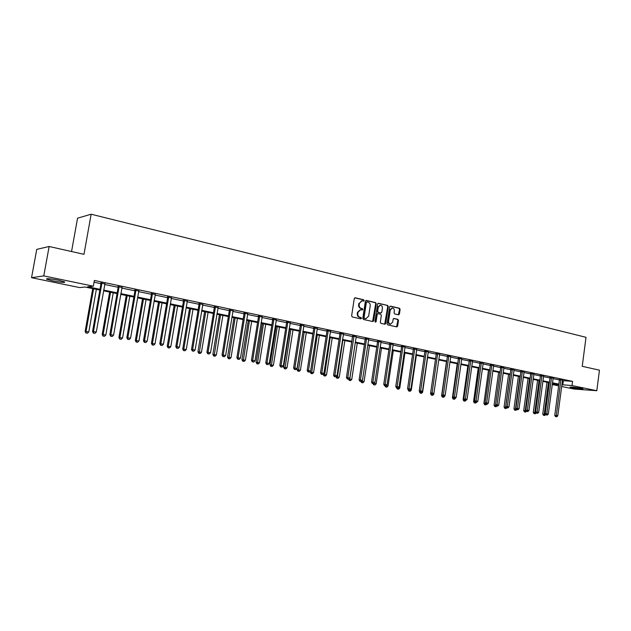<?xml version="1.0" encoding="UTF-8"?>
<svg xmlns="http://www.w3.org/2000/svg" width="631" height="631" viewBox="0 0 631 631"><rect width="100%" height="100%" fill="white"/><g stroke="black" fill="none" stroke-linecap="round" stroke-linejoin="round"><path stroke-width="0.95" d="M364.158 300.593L363.701 299.788L355.221 297.785L354.267 298.55L351.633 315.831L352.295 316.975L360.806 318.876L361.468 318.332L361.011 317.535L359.915 317.29C358.392 316.762 357.698 315.547 357.824 313.654L358.045 312.219L360.695 309.687L362.233 310.002L362.809 309.45L362.36 308.654L361.263 308.401C359.741 307.865 359.047 306.65 359.173 304.757L359.394 303.322L362.013 300.813L363.582 301.137L364.158 300.593M363.314 301.082L363.148 299.812L354.772 297.832M360.601 318.829L360.467 317.543L359.37 317.298L359.915 317.29M361.957 309.947L361.808 308.669L360.711 308.417L361.263 308.401M571.765 387.702L570.014 387.221C571.165 386.898 574.92 387.292 581.254 388.388L582.973 388.862C581.79 389.177 578.051 388.791 571.765 387.702M53.004 280.905L46.639 279.186C45.913 278.271 49.833 278.61 58.383 280.203L64.67 281.907C65.348 282.806 61.459 282.475 53.004 280.905M398.524 314.822L399.415 314.064L400.109 309.371L399.494 308.259L390.526 306.138L389.619 306.895L387.103 323.774L387.734 324.886L396.828 326.905L397.633 326.132L398.476 320.445L397.853 319.341L393.918 318.45L393.121 319.223L392.703 322.055L390.55 324.137C389.169 323.837 388.522 322.835 388.609 321.132L390.266 310.026L392.379 307.96C393.768 308.243 394.422 309.253 394.343 310.98L394.067 312.826L394.69 313.93L398.524 314.822M99.864 290.071L85.098 287.026L79.687 287.586L31.55 277.703L36.748 249.371L49.131 246.492L83.978 254.325L91.156 214.217L586.01 337.309L582.239 366.311L599.45 370.176L596.816 390.715L574.226 389.067L561.653 386.487M49.131 246.492L43.776 275.889L93.333 286.182L87.685 286.758L99.998 289.306M562.426 380.588L572.577 381.376L94.35 280.448L93.333 286.182M572.577 381.376L572.025 385.565L596.816 390.715M376.25 303.74L375.611 302.612L366.335 300.411L365.396 301.176L362.801 318.332L363.456 319.467L372.866 321.558L373.686 320.769L376.25 303.74L375.051 302.628L365.893 300.459M378.529 303.298L387.647 305.459L388.278 306.579L385.762 323.474L384.949 324.255L380.943 323.372L380.312 322.252L381.337 315.366L380.706 314.246L377.993 313.639L377.18 314.419L376.108 321.605L375.532 322.157L375.011 321.36L377.614 304.063L378.182 303.314M91.156 214.217L77.558 218.176L71.548 251.532M94.035 282.231L100.992 283.69L100.889 282.727M104.675 284.471L118.147 287.294M121.815 288.067L134.963 290.828L134.868 289.881M138.607 291.593L151.456 294.291M155.076 295.048L167.633 297.69L167.538 296.759M171.23 298.439L183.495 301.019M187.076 301.768L199.065 304.284M202.622 305.033L214.335 307.494M217.876 308.236L229.329 310.641M232.839 311.383L244.039 313.733M247.533 314.467L258.489 316.762M261.96 317.496L272.671 319.743M276.126 320.469L286.608 322.67M290.039 323.387L300.293 325.541M303.708 326.259L313.733 328.365L313.662 327.521M317.133 329.082L326.945 331.141M330.321 331.851L339.928 333.862M343.288 334.572L352.69 336.544M356.026 337.246L365.231 339.178L365.168 338.382M368.551 339.872L377.567 341.765M380.864 342.459L389.69 344.313M392.971 345.007L401.616 346.821L401.561 346.064M404.881 347.507L413.344 349.282M416.594 349.96L424.884 351.704M428.11 352.382L436.242 354.086L436.187 353.368M439.444 354.764L447.411 356.436M450.597 357.107L458.406 358.739L458.351 358.037M461.577 359.41L469.219 361.019L469.172 360.325M472.374 361.673L479.875 363.251M483.007 363.913L490.358 365.452M493.474 366.106L500.683 367.621M503.783 368.275L510.85 369.758M513.934 370.405L520.859 371.856M523.927 372.503L530.718 373.931M533.771 374.569L540.428 375.966M543.465 376.604L550.003 377.977L549.956 377.354M553.016 378.608L559.429 379.957L559.389 379.341M104.825 283.863L100.952 283.043M121.957 287.46L118.107 286.655M138.749 290.994L134.931 290.189M155.218 294.464L151.424 293.66M171.364 297.856L167.594 297.067M187.21 301.192L183.463 300.403M202.748 304.457L199.025 303.677M218.003 307.668L214.303 306.887M232.965 310.815L229.298 310.042M247.66 313.907L244.008 313.142M262.086 316.943L258.458 316.178M276.252 319.917L272.647 319.16M290.157 322.843L286.577 322.094M303.819 325.722L300.261 324.973M317.243 328.546L313.71 327.797M330.431 331.314L326.921 330.581M343.398 334.044L339.904 333.31M356.136 336.725L352.666 335.992M368.654 339.36L365.207 338.634M380.966 341.947L377.543 341.229M393.074 344.487L389.666 343.777M404.984 346.987L401.592 346.285M416.697 349.44L413.329 348.754M428.22 351.861L424.86 351.183M439.555 354.243L436.218 353.573M450.708 356.578L447.387 355.916M461.679 358.881L458.382 358.234M472.485 361.153L469.204 360.506M483.117 363.385L479.852 362.746M493.584 365.586L490.334 364.955M503.893 367.747L500.659 367.124M514.036 369.876L510.826 369.261M524.03 371.974L520.835 371.367M533.873 374.049L530.703 373.442M543.575 376.084L540.412 375.484M553.127 378.087L549.98 377.496M562.6 379.925L559.413 379.483M31.55 277.703L43.776 275.889M558.648 385.864L552.228 384.547M552.275 384.2L558.569 384.634L552.385 383.364M549.364 382.741L542.826 381.392M539.789 380.761L533.116 379.389M530.064 378.758L523.265 377.362M520.196 376.723L513.263 375.295M510.179 374.656L503.104 373.205M500.004 372.558L492.787 371.075M489.664 370.429L482.313 368.914M479.174 368.267L471.665 366.721M468.51 366.067L460.851 364.489M457.68 363.835L449.871 362.226M446.677 361.571L438.703 359.922M435.493 359.26L427.361 357.588M424.135 356.917L415.829 355.206M412.579 354.535L404.1 352.792M400.835 352.122L392.182 350.331M388.901 349.661L380.059 347.839M376.762 347.153L367.739 345.291M364.418 344.613L355.198 342.712M351.853 342.018L342.444 340.077M339.084 339.383L329.469 337.404M326.085 336.709L316.257 334.682M312.858 333.98L302.817 331.914M299.402 331.204L289.14 329.09M285.701 328.38L275.211 326.219M271.756 325.509L261.029 323.293M257.551 322.575L246.587 320.319M243.085 319.594L231.877 317.283M228.351 316.557L216.89 314.199M213.349 313.465L201.62 311.044M198.055 310.31L186.05 307.841M182.469 307.1L170.189 304.568M166.584 303.826L154.019 301.232M150.391 300.482L137.526 297.832M133.882 297.083L120.71 294.369M117.043 293.612L103.555 290.828M561.882 384.736L572.025 385.565M103.689 290.071L117.169 292.855M120.844 293.612L134.009 296.333M137.661 297.083L150.517 299.741M154.145 300.49L166.71 303.085M170.315 303.834L182.596 306.374M186.177 307.108L198.173 309.592M201.739 310.326L213.467 312.747M217.009 313.481L228.469 315.847M231.987 316.581L243.203 318.892M246.697 319.617L257.661 321.881M261.139 322.599L271.866 324.815M275.321 325.533L285.811 327.694M289.25 328.404L299.512 330.526M302.927 331.236L312.968 333.31M316.368 334.012L326.188 336.039M329.571 336.741L339.186 338.729M342.546 339.423L351.956 341.363M355.3 342.057L364.513 343.958M367.834 344.644L376.857 346.506M380.162 347.192L388.996 349.014M392.277 349.692L400.93 351.483M404.195 352.161L412.674 353.912M415.916 354.583L424.221 356.294M427.447 356.965L435.587 358.645M438.79 359.307L446.764 360.956M449.958 361.61L457.767 363.227M460.938 363.882L468.596 365.467M471.751 366.114L479.252 367.668M482.392 368.315L489.751 369.837M492.874 370.476L500.083 371.967M503.183 372.613L510.258 374.073M513.342 374.711L520.275 376.139M523.344 376.778L530.143 378.182M533.195 378.813L539.868 380.193M542.905 380.816L549.443 382.165M552.464 382.788L558.877 384.121M563.349 380.777L562.805 384.926M356.207 336.741L349.834 378.064L347.784 377.693L354.015 336.015M368.693 339.368L362.454 380.359L360.451 379.996L366.572 338.658M380.114 305.191L377.701 307.281L377.109 311.217L377.748 312.345L380.667 312.937M361.634 300.829L359.394 303.322M360.711 308.417C359.197 307.881 358.503 306.666 358.629 304.773L358.85 303.345M360.348 309.695L357.493 312.227L358.045 312.219M359.37 317.298C357.848 316.77 357.154 315.555 357.28 313.662L357.493 312.227M372.613 321.51L375.69 303.756M367.005 301.949L366.351 302.486L364.071 317.535L364.529 318.324L366.012 318.631L368.662 316.107L370.208 305.846C370.334 303.976 369.648 302.762 368.149 302.217L367.005 301.949M366.753 301.957L365.799 302.501L366.351 302.486M365.775 318.631L363.977 318.332L363.527 317.543L365.799 302.501M378.095 303.345L387.647 305.459M384.689 324.208L387.718 306.595L387.087 305.475M377.551 313.662L376.628 314.427L375.548 321.605L376.108 321.605M375.287 322.07L375.548 321.605M382.41 308.236C382.489 306.492 381.818 305.475 380.406 305.183L378.261 307.265L377.669 311.209L378.3 312.329L381.014 312.944L381.818 312.164L382.41 308.236M392.103 307.967L389.698 310.034L390.266 310.026M390.218 324.137L389.99 324.137C388.609 323.845 387.962 322.843 388.049 321.132L389.698 310.034M396.56 326.858L397.909 320.445L397.293 319.341L393.61 318.505M398.374 314.782L399.549 309.379L398.926 308.275L390.092 306.185M92.733 288.596L85.13 331.409L88.805 331.922L96.346 289.345M93.609 288.777L86.045 331.417L85.974 333.01L87.441 333.215L86.337 333.018M88.805 331.922L87.441 333.215M85.974 333.01L85.13 331.409M101.954 283.564L100.992 283.666L92.536 331.52L93.475 331.527L101.914 282.94M93.774 333.16L94.895 333.365L93.774 333.16L93.475 331.527L96.283 332.04L104.983 283.587M92.536 331.52L93.396 333.152M94.895 333.365L96.283 332.04M109.652 292.09L102.19 334.493L105.842 334.998L113.241 292.831M110.559 292.271L103.137 334.509L103.034 336.078L104.494 336.284L103.413 336.094M105.842 334.998L104.494 336.284M103.034 336.078L102.19 334.493M126.239 295.505L118.92 337.514L122.548 338.019L129.812 296.247M127.178 295.702L119.89 337.538L119.764 339.092L121.215 339.297L120.15 339.107M122.548 338.019L121.215 339.297M119.764 339.092L118.92 337.514M119.149 287.176L118.155 287.263L109.849 334.659L110.827 334.682L119.101 286.561M111.103 336.291L112.2 336.489L111.103 336.291L110.827 334.682L113.58 335.179L122.114 287.192M118.155 287.263L118.044 286.34M109.849 334.659L110.709 336.284M112.2 336.489L113.58 335.179M135.996 290.717L134.971 290.796L126.823 337.735L127.833 337.766L135.957 290.11M128.093 339.36L129.166 339.557L128.093 339.36L127.833 337.766L130.53 338.255L138.907 290.725M126.823 337.735L127.683 339.344M129.166 339.557L130.53 338.255M142.519 298.865L135.334 340.48L138.938 340.985L146.069 299.591M143.482 299.062L136.335 340.511L136.572 342.057L136.17 342.041L137.613 342.247L136.572 342.057M138.938 340.985L137.613 342.247M136.17 342.041L135.334 340.48M158.484 302.154L151.424 343.39L155.013 343.895L162.017 302.88M159.477 302.359L152.457 343.43L152.678 344.96L152.26 344.936L153.696 345.141L152.678 344.96M155.013 343.895L153.696 345.141M152.26 344.936L151.424 343.39M174.148 305.38L167.223 346.245L170.788 346.742L177.658 306.106M175.173 305.593L168.28 346.293L168.477 347.799L168.059 347.776L169.479 347.981L168.477 347.799M170.788 346.742L169.479 347.981M168.059 347.776L167.223 346.245M152.513 294.188L151.464 294.259L143.474 340.756L144.507 340.795L152.473 293.589M144.744 342.365L145.8 342.562L144.744 342.365L144.507 340.795L147.149 341.276L155.368 294.196M151.464 294.259L151.361 293.352M143.474 340.756L144.325 342.349M145.8 342.562L147.149 341.276M168.714 297.595L167.633 297.658L159.793 343.721L160.858 343.761L168.682 296.996M161.071 345.315L162.112 345.504L161.071 345.315L160.858 343.761L163.453 344.234L171.514 297.595M159.793 343.721L160.645 345.299M162.112 345.504L163.453 344.234M184.607 300.932L183.503 300.987L175.804 346.624L176.893 346.671L184.567 300.34M177.09 348.209L178.108 348.391L177.09 348.209L176.893 346.671L179.441 347.137L187.352 300.932M183.503 300.987L183.408 300.096M175.804 346.624L176.656 348.186M178.108 348.391L179.441 347.137M200.201 304.205L199.065 304.26L191.508 349.471L192.629 349.527L200.161 303.621M192.802 351.049L193.804 351.23L192.802 351.049L192.629 349.527L195.121 349.984L202.89 304.197M199.065 304.26L198.97 303.377M191.508 349.471L192.36 351.025M193.804 351.23L195.121 349.984M215.494 307.423L214.343 307.463L206.921 352.272L208.064 352.327L215.463 306.847M208.222 353.833L209.2 354.007L208.222 353.833L208.064 352.327L210.509 352.776L218.145 307.407M214.343 307.463L214.248 306.587M206.921 352.272L207.765 353.81M209.2 354.007L210.509 352.776M230.512 310.578L229.329 310.618L222.041 355.016L223.208 355.079L230.473 310.01M223.35 356.562L224.313 356.736L223.35 356.562L223.208 355.079L225.614 355.513L233.107 310.562M229.329 310.618L229.242 309.75M222.041 355.016L222.885 356.539M224.313 356.736L225.614 355.513M245.246 313.678L244.047 313.702L236.885 357.706L238.076 357.777L245.214 313.11M238.202 359.252L239.149 359.418L238.202 359.252L238.076 357.777L240.435 358.203L247.794 313.654M244.047 313.702L243.952 312.842M236.885 357.706L237.729 359.22M239.149 359.418L240.435 358.203M259.72 316.715L258.489 316.738L251.453 360.348L252.668 360.427L259.68 316.155M252.779 361.878L253.709 362.052L252.779 361.878L252.668 360.427L254.987 360.845L262.22 316.691M258.489 316.738L258.402 315.886M251.453 360.348L252.297 361.847M253.709 362.052L254.987 360.845M273.925 319.704L272.679 319.72L265.761 362.943L267 363.03L273.886 319.144M267.094 364.466L268.001 364.631L267.094 364.466L267 363.03L269.271 363.44L276.378 319.672M272.679 319.72L272.592 318.876M265.761 362.943L266.605 364.434M268.001 364.631L269.271 363.44M287.878 322.638L286.608 322.646L279.817 365.499L281.071 365.586L287.839 322.086M281.15 367.005L282.041 367.163L281.15 367.005L281.071 365.586L283.303 365.988L290.284 322.599M286.608 322.646L286.529 321.81M279.817 365.499L280.653 366.966M282.041 367.163L283.303 365.988M301.579 325.517L300.293 325.517L293.612 367.999L294.89 368.094L301.547 324.973M294.961 369.498L295.836 369.656L294.961 369.498L294.89 368.094L297.083 368.488L303.945 325.478M300.293 325.517L300.214 324.689M293.612 367.999L294.448 369.458M295.836 369.656L297.083 368.488M315.043 328.349L313.741 328.341L307.171 370.46L308.464 370.555L315.011 327.805M308.52 371.951L309.379 372.101L308.52 371.951L308.464 370.555L310.618 370.949L317.369 328.301M307.171 370.46L308.007 371.911M309.379 372.101L310.618 370.949M328.27 331.125L326.953 331.117L320.493 372.874L321.802 372.976L328.238 330.589M321.842 374.357L322.693 374.506L321.842 374.357L321.802 372.976L323.916 373.363L330.557 331.078M326.953 331.117L326.874 330.305M320.493 372.874L321.321 374.317M322.693 374.506L323.916 373.363M341.268 333.854L339.935 333.838L333.586 375.256L334.911 375.358L341.237 333.326M334.935 376.723L335.771 376.873L334.935 376.723L334.911 375.358L336.986 375.737L343.516 333.807M339.935 333.838L339.857 333.042M333.586 375.256L334.406 376.675M335.771 376.873L336.986 375.737M347.807 379.042L348.62 379.192L347.807 379.042L347.784 377.693L346.451 377.583L352.619 335.739M346.451 377.583L347.271 379.002M348.62 379.192L349.834 378.064M360.451 381.329L361.255 381.471L360.451 381.329L360.451 379.996L359.094 379.878L365.239 339.155L366.603 339.178M359.094 379.878L359.915 381.282M361.255 381.471L362.454 380.359M378.947 341.773L377.567 341.742L371.525 382.134L372.889 382.252L378.915 341.261M372.889 383.577L373.678 383.719L372.889 383.577L372.889 382.252L374.869 382.607L381.085 341.71M377.567 341.742L377.504 340.985M371.525 382.134L372.337 383.53M373.678 383.719L374.869 382.607M391.086 344.329L389.698 344.289L383.751 384.35L385.131 384.476L391.054 343.816M385.115 385.786L385.888 385.927L385.115 385.786L385.131 384.476L387.071 384.823L393.184 344.266M389.698 344.289L389.627 343.548M383.751 384.35L384.563 385.738M385.888 385.927L387.071 384.823M403.028 346.837L401.624 346.798L395.771 386.535L397.159 386.661L402.996 346.324M397.136 387.955L397.901 388.097L397.136 387.955L397.159 386.661L399.076 387.008L405.086 346.766M395.771 386.535L396.576 387.907M397.861 389.075L398.611 389.209L397.861 389.075L397.885 388.089L399.076 387.008M189.529 308.551L182.722 349.046L186.263 349.542L193.015 309.277M190.578 308.772L183.802 349.101L183.984 350.591L183.55 350.568L184.97 350.765L183.984 350.591M186.263 349.542L184.97 350.765M183.55 350.568L182.722 349.046M204.618 311.667L197.937 351.79L201.455 352.287L208.088 312.384M205.69 311.888L199.207 353.328L198.765 353.305L200.177 353.502L199.207 353.328M201.455 352.287L200.177 353.502M198.765 353.305L197.937 351.79M219.438 314.719L212.868 354.496L216.37 354.985L222.885 315.429M220.535 314.948L214.154 356.018L213.696 355.987L215.1 356.192L214.154 356.018M216.37 354.985L215.1 356.192M213.696 355.987L212.868 354.496M233.991 317.716L227.539 357.146L231.017 357.635L237.422 318.426M235.111 317.953L228.824 358.66L228.359 358.629L229.755 358.826L228.824 358.66M231.017 357.635L229.755 358.826M228.359 358.629L227.539 357.146M248.275 320.666L241.933 359.749L245.396 360.238L251.69 321.368M249.419 320.903L243.227 361.248L242.761 361.216L244.142 361.413L243.227 361.248M245.396 360.238L244.142 361.413M242.761 361.216L241.933 359.749M262.315 323.561L256.083 362.304L259.522 362.786L265.706 324.263M263.474 323.798L257.377 363.795L256.904 363.764L258.276 363.961L257.377 363.795M259.522 362.786L258.276 363.961M256.904 363.764L256.083 362.304M276.102 326.401L269.973 364.813L273.397 365.294L279.478 327.095M277.285 326.645L271.275 366.295L270.794 366.264L272.158 366.453L271.275 366.295M273.397 365.294L272.158 366.453M270.794 366.264L269.973 364.813M289.653 329.193L283.627 367.281L287.026 367.763L293.005 329.887M290.852 329.445L284.936 368.756L284.439 368.717L285.804 368.906L284.936 368.756M287.026 367.763L285.804 368.906M284.439 368.717L283.627 367.281M302.967 331.938L297.043 369.703L300.419 370.184L306.303 332.632M304.189 332.19L298.353 371.17L297.856 371.131L299.204 371.32L298.353 371.17M300.419 370.184L299.204 371.32M297.856 371.131L297.043 369.703M310.365 371.178L310.223 372.085L313.583 372.566L319.373 335.321M317.29 334.895L311.54 373.544L311.036 373.505L312.377 373.694L311.54 373.544M313.583 372.566L312.377 373.694M311.036 373.505L310.223 372.085M323.253 373.978L323.19 374.428L326.527 374.901L332.214 337.971M330.171 337.546L324.508 375.871L323.995 375.831L325.328 376.021L324.508 375.871M326.527 374.901L325.328 376.021M323.995 375.831L323.19 374.428M335.929 376.723L339.249 377.204L344.841 340.574M342.838 340.156L337.254 378.166L336.733 378.127L338.058 378.316L337.254 378.166M339.249 377.204L338.058 378.316M336.733 378.127L335.929 376.731M355.285 342.728L349.763 379.105L351.751 379.468L357.264 343.138M348.801 379.026L349.763 379.105L349.779 380.422L349.258 380.375L350.576 380.564L349.779 380.422M351.751 379.468L350.576 380.564M349.258 380.375L348.564 379.192M362.21 380.588L362.099 381.337L364.055 381.692L369.474 345.654M361.46 381.282L362.099 381.337L362.099 382.638L361.571 382.591L362.88 382.78L362.099 382.638M364.055 381.692L362.88 382.78M361.571 382.591L360.9 381.447M374.278 383.159L376.147 383.877L381.487 348.131M373.907 383.498L374.222 384.815L373.686 384.768L374.988 384.957L374.222 384.815M376.147 383.877L374.988 384.957M373.686 384.768L373.024 383.648M386.156 385.675L388.049 386.03L393.302 350.568M386.148 385.683L386.14 386.961L385.596 386.913L386.898 387.103L386.14 386.961M388.049 386.03L386.898 387.103M385.596 386.913L384.942 385.801M398.153 387.86L399.754 388.144L404.928 352.958M399.754 388.144L398.611 389.209M397.317 389.027L396.67 387.923M409.961 389.99L411.27 390.226L416.365 355.316M409.401 391.149L410.134 391.283L409.401 391.149L409.432 390.203M411.27 390.226L410.134 391.283M408.849 391.102L408.06 389.769M419.497 391.259L419.86 391.867M421.579 392.096L422.604 392.277L427.621 357.643M420.759 393.192L421.476 393.326L420.759 393.192L420.79 392.277M422.604 392.277L421.476 393.326M420.199 393.137L419.418 391.819M430.713 392.955L430.587 393.839L431.281 393.91M433.008 394.162L433.757 394.296L433.899 393.334M431.927 395.203L432.637 395.329L431.927 395.203L431.967 394.296M433.757 394.296L432.637 395.329M431.367 395.148L430.587 393.839M414.764 349.306L413.352 349.258L407.587 388.68L408.998 388.806L414.741 348.801M408.959 390.092L409.708 390.226L408.959 390.092L408.998 388.806L410.876 389.146L416.799 349.235M413.352 349.258L413.289 348.541M407.587 388.68L408.399 390.037M409.708 390.226L410.876 389.146M426.319 351.735L424.892 351.68L419.221 390.786L420.64 390.92L426.288 351.23M420.593 392.19L421.327 392.324L420.593 392.19L420.64 390.92L422.486 391.252L428.315 351.656M424.892 351.68L424.829 350.97M419.221 390.786L420.025 392.135M421.327 392.324L422.486 391.252M437.677 354.117L436.242 354.062L430.657 392.868L432.085 392.995L437.654 353.62M432.03 394.257L432.756 394.391L432.03 394.257L432.085 392.995L433.907 393.326L439.649 354.046M430.657 392.868L431.462 394.201M432.756 394.391L433.907 393.326M448.862 356.468L447.411 356.412L441.913 394.911L443.356 395.045L448.838 355.979M443.285 396.292L444.003 396.418L443.285 396.292L443.356 395.045L445.147 395.369L450.794 356.389M447.411 356.412L447.355 355.718M441.913 394.911L442.71 396.236M444.003 396.418L445.147 395.369M446.48 361.531L441.582 395.826L442.52 395.921M444.256 396.189L444.823 395.661M442.923 397.183L443.625 397.309L442.923 397.183L442.97 396.284M444.737 396.276L443.625 397.309M442.363 397.128L441.582 395.826M457.238 363.748L452.403 397.782L453.579 397.901M453.752 399.131L454.438 399.249L453.752 399.131L453.807 398.24M455.543 398.232L454.438 399.249M453.184 399.076L452.403 397.782M467.823 365.925L463.067 399.715L464.471 399.849M464.408 401.048L465.086 401.166L464.408 401.048L464.487 399.88M465.268 400.259L470.694 361.058L469.227 360.995L463.888 398.895L467.082 399.352L465.962 400.385L464.684 400.204L465.962 400.385L465.086 401.166M463.84 400.993L463.067 399.715M478.243 368.078L473.558 401.608L475.198 401.789M475.025 401.505L474.898 402.933L474.331 402.878L475.569 403.059L474.898 402.933M476.397 402.294L475.569 403.059M474.331 402.878L473.558 401.608M488.512 370.192L483.89 403.477L485.76 403.698M485.405 403.114L485.239 404.794L484.663 404.739L485.894 404.913L485.239 404.794M486.698 404.171L485.894 404.913M484.663 404.739L483.89 403.477M498.624 372.274L494.065 405.315L496.155 405.575M495.619 404.708L495.414 406.624L494.83 406.569L496.061 406.743L495.414 406.624M496.857 406.017L496.061 406.743M494.83 406.569L494.065 405.315M508.578 374.333L504.09 407.129L506.393 407.429M510.014 374.625L505.439 408.431L504.855 408.367L506.078 408.541L505.439 408.431M506.867 407.823L506.078 408.541M504.855 408.367L504.09 407.129M518.39 376.352L513.965 408.912L516.473 409.251M519.834 376.652L515.314 410.205L514.73 410.142L515.945 410.324L515.314 410.205M516.726 409.606L515.945 410.324M514.73 410.142L513.965 408.912M459.865 358.787L458.406 358.724L452.987 396.915L454.438 397.057L459.841 358.298M454.367 398.295L455.069 398.421L454.367 398.295L454.438 397.057L456.205 397.372L461.766 358.7M452.987 396.915L453.784 398.232M455.069 398.421L456.205 397.372M470.694 361.058L470.663 360.577M472.564 360.971L467.082 399.352M463.888 398.895L464.684 400.204M481.35 363.298L479.875 363.227L474.622 400.843L476.089 400.985L481.327 362.817M476.003 402.199L476.681 402.326L476.003 402.199L476.089 400.985L477.793 401.292L483.196 363.211M479.875 363.227L479.82 362.565M474.622 400.843L475.411 402.144M476.681 402.326L477.793 401.292M491.841 365.507L490.358 365.428L485.184 402.759L486.659 402.901L491.817 365.026M486.564 404.108L487.235 404.226L486.564 404.108L486.659 402.901L488.339 403.209L493.663 365.412M490.358 365.428L490.311 364.781M485.184 402.759L485.973 404.045M487.235 404.226L488.339 403.209M502.173 367.676L500.683 367.597L495.587 404.645L497.07 404.794L502.15 367.203M496.96 405.985L497.622 406.104L496.96 405.985L497.07 404.794L498.727 405.094L503.964 367.581M500.683 367.597L500.635 366.958M495.587 404.645L496.368 405.922M497.622 406.104L498.727 405.094M512.348 369.813L510.85 369.734L505.825 406.506L507.316 406.656L512.325 369.348M507.206 407.839L507.852 407.949L507.206 407.839L507.316 406.656L508.949 406.948L514.107 369.719M510.85 369.734L510.802 369.096M505.825 406.506L506.606 407.776M507.852 407.949L508.949 406.948M522.365 371.919L520.859 371.833L515.906 408.336L517.412 408.486L522.342 371.454M517.286 409.653L517.925 409.771L517.286 409.653L517.412 408.486L519.013 408.778L524.101 371.825M520.859 371.833L520.812 371.209M515.906 408.336L516.686 409.598M517.925 409.771L519.013 408.778M532.233 373.994L530.718 373.907L525.836 410.134L527.35 410.292L532.209 373.528M527.216 411.451L527.847 411.562L527.216 411.451L527.35 410.292L528.928 410.576L533.944 373.899M530.718 373.907L530.679 373.284M525.836 410.134L526.617 411.388M527.847 411.562L528.928 410.576M528.06 378.348L523.698 410.671L526.404 411.049M529.504 378.647L525.047 411.956L524.456 411.893L525.662 412.067L525.047 411.956M526.538 411.262L525.662 412.067M524.456 411.893L523.698 410.671M541.95 376.037L540.436 375.942L535.624 411.909L537.139 412.067L541.934 375.579M536.997 413.218L537.62 413.329L536.997 413.218L537.139 412.067L538.693 412.351L543.638 375.934M540.436 375.942L540.388 375.335M535.624 411.909L536.397 413.155M537.62 413.329L538.693 412.351M537.588 380.312L533.282 412.406L536.184 412.816M539.04 380.611L534.631 413.684L534.039 413.62L535.238 413.794L534.631 413.684M536.232 412.887L535.238 413.794M534.039 413.62L533.282 412.406M551.526 378.048L550.003 377.953L545.255 413.66L546.777 413.818L551.51 377.59M546.635 414.961L547.251 415.072L546.635 414.961L546.777 413.818L548.315 414.094L553.19 377.945M545.255 413.66L546.028 414.89M547.251 415.072L548.315 414.094M546.974 382.244L542.731 414.11L545.736 414.417M548.434 382.544L544.08 415.379L543.48 415.316L544.679 415.49L544.08 415.379M545.72 414.535L544.679 415.49M543.48 415.316L542.731 414.11M560.959 380.036L559.429 379.933L554.752 415.379L556.282 415.545L560.943 379.578M556.132 416.673L555.517 416.61L556.731 416.783L556.132 416.673L556.282 415.545L557.788 415.813L562.544 380.043M554.752 415.379L555.517 416.61M556.731 416.783L557.788 415.813M363.148 299.812L363.701 299.788M360.467 317.543L361.011 317.535M361.808 308.669L362.36 308.654M358.629 304.773L359.173 304.757M357.28 313.662L357.824 313.654M373.134 320.777L373.686 320.769M375.051 302.628L375.611 302.612M363.527 317.543L364.071 317.535M363.977 318.332L364.529 318.324M365.128 318.592L365.672 318.584M387.718 306.595L388.278 306.579M385.202 323.474L385.762 323.474M376.628 314.427L377.18 314.419M377.701 307.281L378.261 307.265M377.109 311.217L377.669 311.209M377.748 312.345L378.3 312.329M380.343 312.937L380.903 312.929M388.049 321.132L388.609 321.132M397.293 319.341L397.853 319.341M397.909 320.445L398.476 320.445M397.065 326.132L397.633 326.132M398.926 308.275L399.494 308.259M399.549 309.379L400.109 309.371M398.855 314.072L399.415 314.064M101.954 283.122L100.992 283.224M119.141 286.734L118.147 286.829M135.988 290.284L134.963 290.37M152.513 293.762L151.456 293.833M168.714 297.169L167.633 297.24M184.607 300.514L183.495 300.569M200.193 303.795L199.065 303.842M215.494 307.013L214.335 307.06M230.504 310.176L229.329 310.207M245.246 313.276L244.039 313.299M259.712 316.32L258.489 316.336M273.917 319.31L272.671 319.325M287.87 322.244L286.608 322.252M301.571 325.131L300.293 325.131M315.035 327.962L313.733 327.954M328.262 330.747L326.945 330.731M341.261 333.476L339.928 333.46M354.038 336.544L352.697 336.52M354.038 336.165L352.69 336.149M366.595 338.808L365.231 338.784M378.939 341.41L377.567 341.379M391.086 343.966L389.69 343.927M403.02 346.474L401.616 346.435M414.764 348.943L413.352 348.896M426.311 351.372L424.884 351.325M437.677 353.77L436.242 353.715M448.854 356.121L447.411 356.058M459.857 358.432L458.406 358.369M470.687 360.711L469.219 360.648M481.35 362.959L479.875 362.888M491.841 365.168L490.358 365.089M502.173 367.337L500.683 367.258M512.348 369.482L510.85 369.395M522.365 371.588L520.859 371.501M532.233 373.662L530.718 373.576M541.95 375.713L540.436 375.619M551.526 377.724L550.003 377.63M560.959 379.712L559.429 379.61M46.639 279.186L46.733 278.665M366.366 301.957L366.84 301.941M365.459 318.639L366.012 318.631M377.441 313.646L377.898 313.639M380.454 312.952L381.014 312.944M389.99 324.137L390.55 324.137"/></g></svg>
